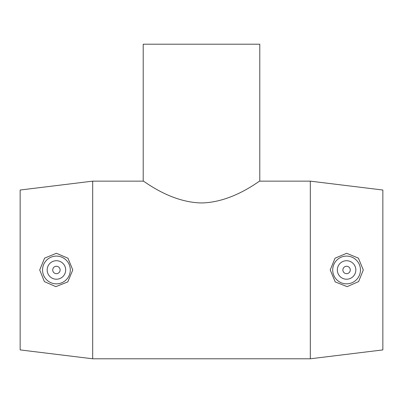 <?xml version="1.0" encoding="UTF-8"?>
<svg xmlns="http://www.w3.org/2000/svg" width="403" height="403" viewBox="0 0 403 403"><rect width="100%" height="100%" fill="white"/><g stroke="black" fill="none" stroke-linecap="round" stroke-linejoin="round"><path stroke-width="0.6" d="M143.211 44.209L259.789 44.209L259.789 181.143L310.31 181.143L310.31 358.791L92.69 358.791L92.69 181.143L143.211 181.143L143.211 44.209M201.5 202.946C233.272 202.422 259.814 180.161 259.789 181.143C259.814 180.161 233.272 202.422 201.5 202.946C169.728 202.422 143.186 180.161 143.211 181.143C143.186 180.161 169.728 202.422 201.5 202.946M342.877 269.97A3.703 3.703 0 0 1 348.429 266.766A3.703 3.703 0 0 1 348.429 273.174A3.703 3.703 0 0 1 342.877 269.97M337.326 269.97A9.254 9.254 0 0 1 351.204 261.955A9.254 9.254 0 0 1 351.204 277.979A9.254 9.254 0 0 1 337.326 269.97M60.123 269.97A3.703 3.703 0 0 1 54.571 273.174A3.703 3.703 0 0 1 54.571 266.766A3.703 3.703 0 0 1 60.123 269.97M65.674 269.97A9.254 9.254 0 0 1 51.796 277.979A9.254 9.254 0 0 1 51.796 261.955A9.254 9.254 0 0 1 65.674 269.97M42.542 269.97A13.878 13.878 0 0 1 56.581 256.091A13.878 13.878 0 0 1 70.293 270.292A13.878 13.878 0 0 1 55.936 283.838A13.878 13.878 0 0 1 42.542 269.97M347.064 283.838A13.878 13.878 0 0 0 360.458 269.97A13.878 13.878 0 0 0 346.419 256.091A13.878 13.878 0 0 0 332.707 270.292A13.878 13.878 0 0 0 347.064 283.838M347.159 286.644L335.215 281.909L330.223 269.97L335.029 258.212L346.625 253.291L358.418 258.142L363.294 269.97L358.605 281.606L347.159 286.644M55.841 286.644L44.395 281.606L39.706 269.97L44.582 258.142L56.375 253.291L67.971 258.212L72.777 269.97L67.785 281.909L55.841 286.644M310.31 181.143L382.85 190.025L382.85 349.91L310.31 358.791M92.69 181.143L20.15 190.025L20.15 349.91L92.69 358.791"/></g></svg>
